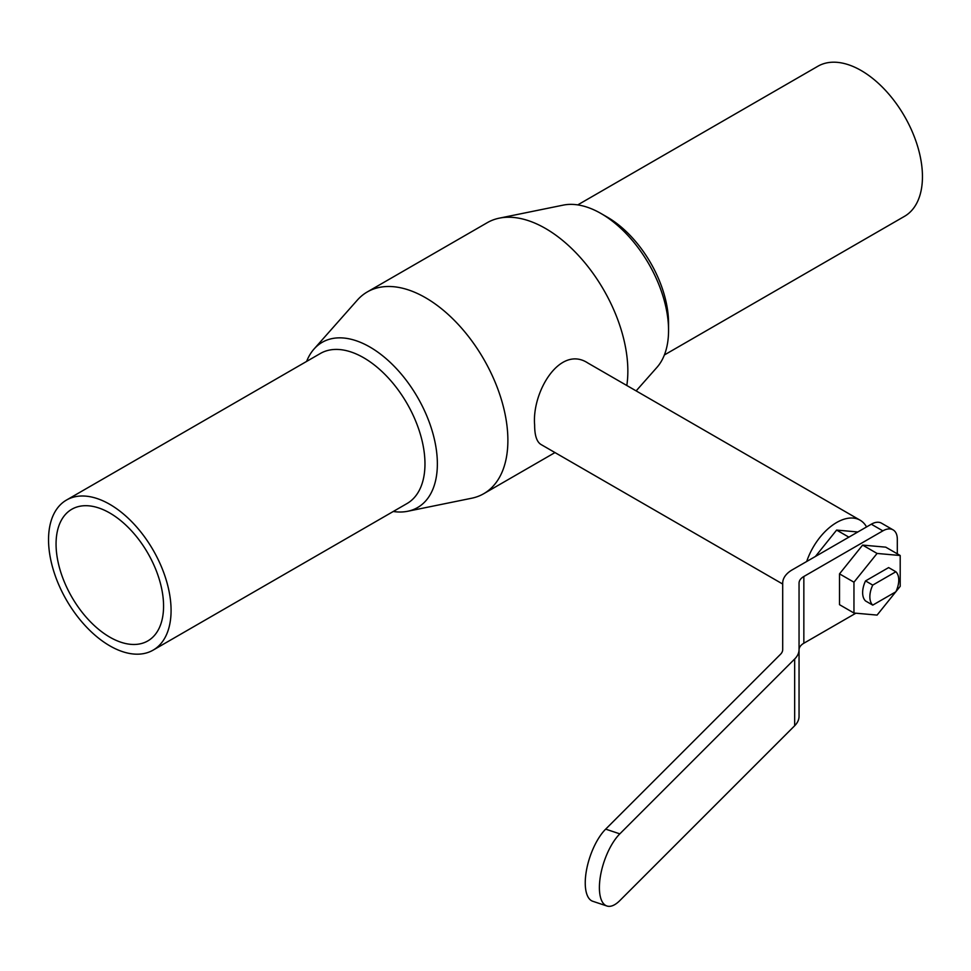 <?xml version="1.0" encoding="UTF-8"?>
<svg xmlns="http://www.w3.org/2000/svg" width="971" height="971" viewBox="0 0 971 971"><rect width="100%" height="100%" fill="white"/><g stroke="black" fill="none" stroke-linecap="round" stroke-linejoin="round"><path stroke-width="1.46" d="M799.048 649.575A32.698 18.874 180 0 1 794.666 659.006L619.826 833.858L605.673 829.137L780.514 654.284A16.349 9.443 0 0 0 782.699 649.575L782.699 583.17A32.698 18.874 180 0 1 792.275 569.819L871.303 524.206L882.857 530.87L803.842 576.495A16.349 9.443 0 0 0 799.048 583.17L799.048 716.307A32.698 18.874 0 0 1 794.666 725.75L619.826 900.59A40.867 16.689 -71.6 0 1 606.899 905.992A40.867 16.689 -71.6 0 1 600.576 875.272A40.867 16.689 -71.6 0 1 619.826 833.858M782.699 649.575L782.699 583.17M799.048 583.17L799.048 649.902A16.349 9.443 180 0 1 803.842 643.239L855.864 613.199M882.857 530.87A20.44 11.798 -60 0 1 893.077 529.863L881.522 523.187A20.44 11.798 120 0 0 871.303 524.206M605.673 829.137A40.867 16.689 108.4 0 0 586.423 870.55A40.867 16.689 108.4 0 0 592.747 901.27L606.899 905.992M897.313 553.834L897.313 539.221A20.44 11.798 -60 0 0 893.077 529.863M895.784 591.812L877.08 615.092L853.958 613.029L839.514 604.678L839.514 573.861L862.624 545.095L885.746 547.159L900.202 555.509L900.202 586.326L895.917 591.655M872.747 605.127A20.44 11.798 -60 0 1 872.747 585.1L895.869 571.749A20.44 11.798 -60 0 1 895.869 591.776L872.747 605.127L865.525 600.952A20.44 11.798 -60 0 1 865.525 580.925L872.747 585.1M865.525 580.925L888.635 567.586L895.869 571.749M853.958 613.029L853.958 582.199L877.08 553.446L900.202 555.509M839.514 573.861L853.958 582.199M862.624 545.095L877.08 553.446M815.409 556.468L836.626 530.081L848.872 537.157M836.626 530.081L857.83 531.974M782.699 584.044L540.944 444.463C536.72 441.829 534.62 435.324 534.633 424.934C531.768 392.066 559.927 344.499 587.928 363.057L860.124 520.201A46.996 27.139 -60 0 1 866.545 526.937M806.695 561.505A46.996 27.139 -60 0 1 860.124 520.201M626.817 385.511A116.471 67.254 -120 0 0 627.849 371.104A116.471 67.254 -120 0 0 584.105 261.854A116.471 67.254 -120 0 0 499.337 218.147A116.471 67.254 -120 0 0 487.248 222.687L367.281 291.943A116.471 67.254 -120 0 0 357.304 300.148L314.034 349.026A95.401 55.08 -120 0 0 306.618 361.418M393.255 511.486A95.401 55.08 -120 0 0 407.699 511.268L471.663 498.232A116.471 67.254 -120 0 0 483.752 493.693A116.471 67.254 -120 0 0 507.882 440.373A116.471 67.254 -120 0 0 457.038 323.149A116.471 67.254 -120 0 0 367.281 291.943M636.139 390.888L656.966 367.354A95.401 55.08 -120 0 0 668.558 330.395A95.401 55.08 -120 0 0 601.098 213.559A95.401 55.08 -120 0 0 563.301 205.112L499.337 218.147M601.098 213.559L607.288 217.128A86.637 50.019 -120 0 1 668.558 323.246L668.558 330.395M407.699 511.268A95.401 55.08 -120 0 0 437.363 463.871A95.401 55.08 -120 0 0 389.674 361.867A95.401 55.08 -120 0 0 314.034 349.026M153.139 650.121L407.031 503.536A86.637 50.019 -120 0 0 424.97 463.871A86.637 50.019 -120 0 0 387.15 376.687A86.637 50.019 -120 0 0 320.394 353.468L66.489 500.053A86.637 50.019 -120 0 0 66.489 600.102A86.637 50.019 -120 0 0 153.139 650.121A86.637 50.019 -120 0 0 171.078 610.456A86.637 50.019 -120 0 0 133.258 523.272A86.637 50.019 -120 0 0 66.489 500.053M163.565 606.122A76.017 43.889 -120 0 0 130.381 529.62A76.017 43.889 -120 0 0 71.805 509.253A76.017 43.889 -120 0 0 71.805 597.031A76.017 43.889 -120 0 0 147.823 640.921A76.017 43.889 -120 0 0 163.565 606.122M664.382 354.961L904.511 216.327A86.637 50.019 -120 0 0 922.45 176.661A86.637 50.019 -120 0 0 884.63 89.466A86.637 50.019 -120 0 0 817.861 66.259L577.745 204.893M794.666 659.006L794.666 725.75M803.842 643.239L803.842 576.495M554.975 452.571L483.752 493.693"/></g></svg>
